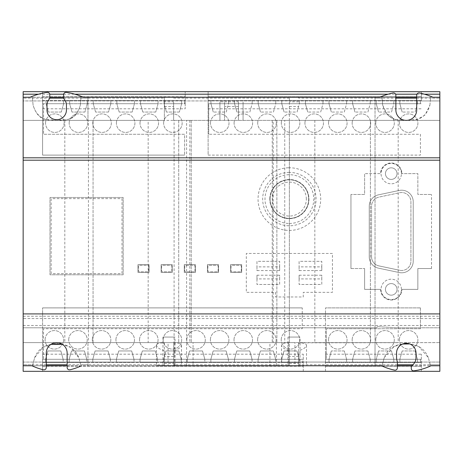 <?xml version="1.0" encoding="UTF-8"?>
<svg xmlns="http://www.w3.org/2000/svg" width="463" height="463" viewBox="0 0 463 463"><rect width="100%" height="100%" fill="white"/><g stroke="black" fill="none" stroke-linecap="round" stroke-linejoin="round"><path stroke-width="0.35" stroke-dasharray="2.31 1.74" d="M208.119 155.105L420.404 155.105L420.404 134.27L208.72 134.27L420.404 134.27L420.404 155.105L208.119 155.105L208.119 100.934L439.85 100.934L439.85 371.326L325.489 371.326L325.489 354.195L325.489 371.326L42.596 371.326L42.596 354.195L42.596 362.066L439.85 362.066L325.489 362.066L325.489 307.895L325.489 362.066L42.596 362.066L42.596 371.326L23.15 371.326L23.15 100.934L208.119 100.934L208.119 108.805L208.119 91.674L208.119 155.105M184.644 103.712L184.644 100.934L184.644 103.712L43.522 103.712L43.522 134.27L184.644 134.27L184.644 155.105L184.644 134.27L43.522 134.27L43.522 103.712L184.644 103.712M42.596 155.105L184.644 155.105L42.596 155.105L42.596 100.934L42.596 155.105M23.15 362.066L42.596 362.066L42.596 307.895L42.596 362.066L23.15 362.066M302.246 307.895L42.596 307.895L302.246 307.895L302.246 328.73L43.522 328.73L43.522 359.288L302.246 359.288L302.246 362.066L302.246 359.288L43.522 359.288L43.522 328.73L302.246 328.73L302.246 307.895M420.404 307.895L325.489 307.895L420.404 307.895L420.404 328.73L326.322 328.73L326.322 359.288L420.404 359.288L420.404 362.066L420.404 359.288L326.322 359.288L326.322 328.73L420.404 328.73L420.404 307.895M420.404 103.712L420.404 100.934L420.404 103.712L208.72 103.712L208.72 134.27L208.72 103.712L420.404 103.712M380.609 172.797C381.622 166.755 385.164 163.48 391.235 162.976C397.306 163.48 400.848 166.755 401.861 172.797A10.649 10.649 0 0 0 391.235 162.976A10.649 10.649 0 0 0 380.621 172.774L380.563 173.625L364.613 173.625L380.563 173.625L380.621 172.774M401.907 173.625L401.861 172.797L401.919 173.625L417.858 173.625L417.858 194.46L431.516 194.46L417.858 194.46L417.858 173.625L401.907 173.625M431.516 268.54L431.516 194.46L431.516 268.54L417.858 268.54L417.858 289.375L401.907 289.375L417.858 289.375L417.858 268.54L431.516 268.54M401.861 290.203L401.907 289.375L401.849 290.226C400.848 296.245 397.306 299.52 391.235 300.024C385.164 299.52 381.622 296.245 380.609 290.203A10.649 10.649 0 0 0 391.235 300.024A10.649 10.649 0 0 0 401.849 290.226L401.849 290.226M380.563 289.375L380.609 290.203L380.551 289.375L364.613 289.375L364.613 268.54L364.613 289.375L380.563 289.375M350.954 268.54L364.613 268.54L350.954 268.54L350.954 194.46L350.954 268.54M364.613 194.46L350.954 194.46L364.613 194.46L364.613 173.625L364.613 194.46M123.158 274.791L123.158 197.469L50.004 197.469L50.004 274.791L123.158 274.791L123.158 197.469L50.004 197.469L50.004 274.791L123.158 274.791M399.384 339.842A9.26 9.26 0 0 1 408.644 330.582A9.26 9.26 0 0 1 417.904 339.842A9.26 9.26 0 0 1 408.644 349.102A9.26 9.26 0 0 1 399.384 339.842A9.26 9.26 0 0 0 408.644 349.102A9.26 9.26 0 0 0 417.904 339.842A9.26 9.26 0 0 0 408.644 330.582A9.26 9.26 0 0 0 399.384 339.842M375.771 339.842A9.26 9.26 0 0 1 385.031 330.582A9.26 9.26 0 0 1 394.291 339.842A9.26 9.26 0 0 1 385.031 349.102A9.26 9.26 0 0 1 375.771 339.842A9.26 9.26 0 0 0 385.031 349.102A9.26 9.26 0 0 0 394.291 339.842A9.26 9.26 0 0 0 385.031 330.582A9.26 9.26 0 0 0 375.771 339.842M352.158 339.842A9.26 9.26 0 0 1 361.418 330.582A9.26 9.26 0 0 1 370.678 339.842A9.26 9.26 0 0 1 361.418 349.102A9.26 9.26 0 0 1 352.158 339.842A9.26 9.26 0 0 0 361.418 349.102A9.26 9.26 0 0 0 370.678 339.842A9.26 9.26 0 0 0 361.418 330.582A9.26 9.26 0 0 0 352.158 339.842M328.545 339.842A9.26 9.26 0 0 1 337.805 330.582A9.26 9.26 0 0 1 347.065 339.842A9.26 9.26 0 0 1 337.805 349.102A9.26 9.26 0 0 1 328.545 339.842A9.26 9.26 0 0 0 337.805 349.102A9.26 9.26 0 0 0 347.065 339.842A9.26 9.26 0 0 0 337.805 330.582A9.26 9.26 0 0 0 328.545 339.842M281.226 339.842A9.26 9.26 0 0 1 290.486 330.582A9.26 9.26 0 0 1 299.746 339.842A9.26 9.26 0 0 1 290.486 349.102A9.26 9.26 0 0 1 281.226 339.842A9.26 9.26 0 0 0 290.486 349.102A9.26 9.26 0 0 0 299.746 339.842A9.26 9.26 0 0 0 290.486 330.582A9.26 9.26 0 0 0 281.226 339.842M257.613 339.842A9.26 9.26 0 0 1 266.873 330.582A9.26 9.26 0 0 1 276.133 339.842A9.26 9.26 0 0 1 266.873 349.102A9.26 9.26 0 0 1 257.613 339.842A9.26 9.26 0 0 0 266.873 349.102A9.26 9.26 0 0 0 276.133 339.842A9.26 9.26 0 0 0 266.873 330.582A9.26 9.26 0 0 0 257.613 339.842M234 339.842A9.26 9.26 0 0 1 243.26 330.582A9.26 9.26 0 0 1 252.52 339.842A9.26 9.26 0 0 1 243.26 349.102A9.26 9.26 0 0 1 234 339.842A9.26 9.26 0 0 0 243.26 349.102A9.26 9.26 0 0 0 252.52 339.842A9.26 9.26 0 0 0 243.26 330.582A9.26 9.26 0 0 0 234 339.842M210.387 339.842A9.26 9.26 0 0 1 219.647 330.582A9.26 9.26 0 0 1 228.907 339.842A9.26 9.26 0 0 1 219.647 349.102A9.26 9.26 0 0 1 210.387 339.842A9.26 9.26 0 0 0 219.647 349.102A9.26 9.26 0 0 0 228.907 339.842A9.26 9.26 0 0 0 219.647 330.582A9.26 9.26 0 0 0 210.387 339.842M186.774 339.842A9.26 9.26 0 0 1 196.034 330.582A9.26 9.26 0 0 1 205.294 339.842A9.26 9.26 0 0 1 196.034 349.102A9.26 9.26 0 0 1 186.774 339.842A9.26 9.26 0 0 0 196.034 349.102A9.26 9.26 0 0 0 205.294 339.842A9.26 9.26 0 0 0 196.034 330.582A9.26 9.26 0 0 0 186.774 339.842M163.161 339.842A9.26 9.26 0 0 1 172.421 330.582A9.26 9.26 0 0 1 181.681 339.842A9.26 9.26 0 0 1 172.421 349.102A9.26 9.26 0 0 1 163.161 339.842A9.26 9.26 0 0 0 172.421 349.102A9.26 9.26 0 0 0 181.681 339.842A9.26 9.26 0 0 0 172.421 330.582A9.26 9.26 0 0 0 163.161 339.842M139.548 339.842A9.26 9.26 0 0 1 148.808 330.582A9.26 9.26 0 0 1 158.068 339.842A9.26 9.26 0 0 1 148.808 349.102A9.26 9.26 0 0 1 139.548 339.842A9.26 9.26 0 0 0 148.808 349.102A9.26 9.26 0 0 0 158.068 339.842A9.26 9.26 0 0 0 148.808 330.582A9.26 9.26 0 0 0 139.548 339.842M115.935 339.842A9.26 9.26 0 0 1 125.195 330.582A9.26 9.26 0 0 1 134.455 339.842A9.26 9.26 0 0 1 125.195 349.102A9.26 9.26 0 0 1 115.935 339.842A9.26 9.26 0 0 0 125.195 349.102A9.26 9.26 0 0 0 134.455 339.842A9.26 9.26 0 0 0 125.195 330.582A9.26 9.26 0 0 0 115.935 339.842M92.322 339.842A9.26 9.26 0 0 1 101.582 330.582A9.26 9.26 0 0 1 110.842 339.842A9.26 9.26 0 0 1 101.582 349.102A9.26 9.26 0 0 1 92.322 339.842A9.26 9.26 0 0 0 101.582 349.102A9.26 9.26 0 0 0 110.842 339.842A9.26 9.26 0 0 0 101.582 330.582A9.26 9.26 0 0 0 92.322 339.842M68.709 339.842A9.26 9.26 0 0 1 77.969 330.582A9.26 9.26 0 0 1 87.229 339.842A9.26 9.26 0 0 1 77.969 349.102A9.26 9.26 0 0 1 68.709 339.842A9.26 9.26 0 0 0 77.969 349.102A9.26 9.26 0 0 0 87.229 339.842A9.26 9.26 0 0 0 77.969 330.582A9.26 9.26 0 0 0 68.709 339.842M45.096 339.842A9.26 9.26 0 0 1 54.356 330.582A9.26 9.26 0 0 1 63.616 339.842A9.26 9.26 0 0 1 54.356 349.102A9.26 9.26 0 0 1 45.096 339.842A9.26 9.26 0 0 0 54.356 349.102A9.26 9.26 0 0 0 63.616 339.842A9.26 9.26 0 0 0 54.356 330.582A9.26 9.26 0 0 0 45.096 339.842M399.384 123.158A9.26 9.26 0 0 1 408.644 113.898A9.26 9.26 0 0 1 417.904 123.158A9.26 9.26 0 0 1 408.644 132.418A9.26 9.26 0 0 1 399.384 123.158A9.26 9.26 0 0 0 408.644 132.418A9.26 9.26 0 0 0 417.904 123.158A9.26 9.26 0 0 0 408.644 113.898A9.26 9.26 0 0 0 399.384 123.158M375.771 123.158A9.26 9.26 0 0 1 385.031 113.898A9.26 9.26 0 0 1 394.291 123.158A9.26 9.26 0 0 1 385.031 132.418A9.26 9.26 0 0 1 375.771 123.158A9.26 9.26 0 0 0 385.031 132.418A9.26 9.26 0 0 0 394.291 123.158A9.26 9.26 0 0 0 385.031 113.898A9.26 9.26 0 0 0 375.771 123.158M352.158 123.158A9.26 9.26 0 0 1 361.418 113.898A9.26 9.26 0 0 1 370.678 123.158A9.26 9.26 0 0 1 361.418 132.418A9.26 9.26 0 0 1 352.158 123.158A9.26 9.26 0 0 0 361.418 132.418A9.26 9.26 0 0 0 370.678 123.158A9.26 9.26 0 0 0 361.418 113.898A9.26 9.26 0 0 0 352.158 123.158M328.545 123.158A9.26 9.26 0 0 1 337.805 113.898A9.26 9.26 0 0 1 347.065 123.158A9.26 9.26 0 0 1 337.805 132.418A9.26 9.26 0 0 1 328.545 123.158A9.26 9.26 0 0 0 337.805 132.418A9.26 9.26 0 0 0 347.065 123.158A9.26 9.26 0 0 0 337.805 113.898A9.26 9.26 0 0 0 328.545 123.158M304.932 123.158A9.26 9.26 0 0 1 314.192 113.898A9.26 9.26 0 0 1 323.452 123.158A9.26 9.26 0 0 1 314.192 132.418A9.26 9.26 0 0 1 304.932 123.158A9.26 9.26 0 0 0 314.192 132.418A9.26 9.26 0 0 0 323.452 123.158A9.26 9.26 0 0 0 314.192 113.898A9.26 9.26 0 0 0 304.932 123.158M281.319 123.158A9.26 9.26 0 0 1 290.579 113.898A9.26 9.26 0 0 1 299.839 123.158A9.26 9.26 0 0 1 290.579 132.418A9.26 9.26 0 0 1 281.319 123.158A9.26 9.26 0 0 0 290.579 132.418A9.26 9.26 0 0 0 299.839 123.158A9.26 9.26 0 0 0 290.579 113.898A9.26 9.26 0 0 0 281.319 123.158M257.706 123.158A9.26 9.26 0 0 1 266.966 113.898A9.26 9.26 0 0 1 276.226 123.158A9.26 9.26 0 0 1 266.966 132.418A9.26 9.26 0 0 1 257.706 123.158A9.26 9.26 0 0 0 266.966 132.418A9.26 9.26 0 0 0 276.226 123.158A9.26 9.26 0 0 0 266.966 113.898A9.26 9.26 0 0 0 257.706 123.158M234.093 123.158A9.26 9.26 0 0 1 243.353 113.898A9.26 9.26 0 0 1 252.613 123.158A9.26 9.26 0 0 1 243.353 132.418A9.26 9.26 0 0 1 234.093 123.158A9.26 9.26 0 0 0 243.353 132.418A9.26 9.26 0 0 0 252.613 123.158A9.26 9.26 0 0 0 243.353 113.898A9.26 9.26 0 0 0 234.093 123.158M210.48 123.158A9.26 9.26 0 0 1 219.74 113.898A9.26 9.26 0 0 1 229 123.158A9.26 9.26 0 0 1 219.74 132.418A9.26 9.26 0 0 1 210.48 123.158A9.26 9.26 0 0 0 219.74 132.418A9.26 9.26 0 0 0 229 123.158A9.26 9.26 0 0 0 219.74 113.898A9.26 9.26 0 0 0 210.48 123.158M163.624 123.158A9.26 9.26 0 0 1 172.884 113.898A9.26 9.26 0 0 1 182.144 123.158A9.26 9.26 0 0 1 172.884 132.418A9.26 9.26 0 0 1 163.624 123.158A9.26 9.26 0 0 0 172.884 132.418A9.26 9.26 0 0 0 182.144 123.158A9.26 9.26 0 0 0 172.884 113.898A9.26 9.26 0 0 0 163.624 123.158M140.011 123.158A9.26 9.26 0 0 1 149.271 113.898A9.26 9.26 0 0 1 158.531 123.158A9.26 9.26 0 0 1 149.271 132.418A9.26 9.26 0 0 1 140.011 123.158A9.26 9.26 0 0 0 149.271 132.418A9.26 9.26 0 0 0 158.531 123.158A9.26 9.26 0 0 0 149.271 113.898A9.26 9.26 0 0 0 140.011 123.158M116.398 123.158A9.26 9.26 0 0 1 125.658 113.898A9.26 9.26 0 0 1 134.918 123.158A9.26 9.26 0 0 1 125.658 132.418A9.26 9.26 0 0 1 116.398 123.158A9.26 9.26 0 0 0 125.658 132.418A9.26 9.26 0 0 0 134.918 123.158A9.26 9.26 0 0 0 125.658 113.898A9.26 9.26 0 0 0 116.398 123.158M92.785 123.158A9.26 9.26 0 0 1 102.045 113.898A9.26 9.26 0 0 1 111.305 123.158A9.26 9.26 0 0 1 102.045 132.418A9.26 9.26 0 0 1 92.785 123.158A9.26 9.26 0 0 0 102.045 132.418A9.26 9.26 0 0 0 111.305 123.158A9.26 9.26 0 0 0 102.045 113.898A9.26 9.26 0 0 0 92.785 123.158M69.172 123.158A9.26 9.26 0 0 1 78.432 113.898A9.26 9.26 0 0 1 87.692 123.158A9.26 9.26 0 0 1 78.432 132.418A9.26 9.26 0 0 1 69.172 123.158A9.26 9.26 0 0 0 78.432 132.418A9.26 9.26 0 0 0 87.692 123.158A9.26 9.26 0 0 0 78.432 113.898A9.26 9.26 0 0 0 69.172 123.158M45.559 123.158A9.26 9.26 0 0 1 54.819 113.898A9.26 9.26 0 0 1 64.079 123.158A9.26 9.26 0 0 1 54.819 132.418A9.26 9.26 0 0 1 45.559 123.158A9.26 9.26 0 0 0 54.819 132.418A9.26 9.26 0 0 0 64.079 123.158A9.26 9.26 0 0 0 54.819 113.898A9.26 9.26 0 0 0 45.559 123.158M332.434 253.452L246.316 253.452L246.316 292.344L275.485 292.344L275.485 296.974L303.265 296.974L303.265 292.344L332.434 292.344L332.434 253.452L246.316 253.452L246.316 292.344L275.485 292.344L275.485 296.974L303.265 296.974L303.265 292.344L332.434 292.344L332.434 253.452M149.086 272.476L137.974 272.476L137.974 264.604L149.086 264.604L149.086 272.476L137.974 272.476L137.974 264.604L149.086 264.604L149.086 272.476M172.236 272.476L161.124 272.476L161.124 264.604L172.236 264.604L172.236 272.476L161.124 272.476L161.124 264.604L172.236 264.604L172.236 272.476M195.386 272.476L184.274 272.476L184.274 264.604L195.386 264.604L195.386 272.476L184.274 272.476L184.274 264.604L195.386 264.604L195.386 272.476M218.536 272.476L207.424 272.476L207.424 264.604L218.536 264.604L218.536 272.476L207.424 272.476L207.424 264.604L218.536 264.604L218.536 272.476M241.686 272.476L230.574 272.476L230.574 264.604L241.686 264.604L241.686 272.476L230.574 272.476L230.574 264.604L241.686 264.604L241.686 272.476M421.33 100.934L439.85 100.934L439.85 91.674L42.596 91.674L42.596 108.805L42.596 91.674L23.15 91.674L23.15 100.934L421.33 100.934L421.33 91.674L421.33 100.934M46.3 365.77L23.15 365.77L23.15 364.763L23.15 365.77L439.85 365.77L439.85 342.62L439.85 365.77L411.798 365.77M439.85 313.914L439.85 327.804L439.85 313.914L23.15 313.914L23.15 318.544L439.85 318.544M416.7 97.23L439.85 97.23L439.85 120.38L439.85 97.23L23.15 97.23L23.15 120.38L23.15 97.23L49.773 97.23M303.265 371.326L303.265 354.195L303.265 371.326M421.33 371.326L421.33 354.195L421.33 371.326M325.489 366.233L421.33 366.233L325.489 366.233M23.15 313.914L23.15 318.544M46.3 364.763L23.15 364.763L23.15 342.62L23.15 364.763L32.734 364.763L34.661 357.668L42.741 347.453L51.271 344.287M42.596 366.233L303.265 366.233L42.596 366.233M42.596 362.529L303.265 362.529L42.596 362.529M299.283 362.529L281.689 362.529L299.283 362.529L299.283 359.288L281.689 359.288L299.283 359.288L299.283 362.529M275.67 362.529L258.076 362.529L275.67 362.529L275.67 359.288L258.076 359.288L275.67 359.288L275.67 362.529M252.057 362.529L234.463 362.529L252.057 362.529L252.057 359.288L234.463 359.288L252.057 359.288L252.057 362.529M228.444 362.529L210.85 362.529L228.444 362.529L228.444 359.288L210.85 359.288L228.444 359.288L228.444 362.529M204.831 362.529L187.237 362.529L204.831 362.529L204.831 359.288L187.237 359.288L204.831 359.288L204.831 362.529M181.218 362.529L163.624 362.529L181.218 362.529L181.218 359.288L163.624 359.288L181.218 359.288L181.218 362.529M157.605 362.529L140.011 362.529L157.605 362.529L157.605 359.288L140.011 359.288L157.605 359.288L157.605 362.529M133.992 362.529L116.398 362.529L133.992 362.529L133.992 359.288L116.398 359.288L133.992 359.288L133.992 362.529M110.379 362.529L92.785 362.529L110.379 362.529L110.379 359.288L92.785 359.288L110.379 359.288L110.379 362.529M86.766 362.529L69.172 362.529L86.766 362.529L86.766 359.288L69.172 359.288L86.766 359.288L86.766 362.529M63.153 362.529L45.559 362.529L63.153 362.529L63.153 359.288L45.559 359.288L63.153 359.288L63.153 362.529M42.596 359.288L303.265 359.288M42.596 354.195L303.265 354.195M281.689 359.288L281.689 362.529L281.689 359.288L284.004 350.954L296.968 350.954L299.283 359.288L296.968 350.954L284.004 350.954L281.689 359.288M258.076 359.288L258.076 362.529L258.076 359.288L260.391 350.954L273.355 350.954L275.67 359.288L273.355 350.954L260.391 350.954L258.076 359.288M234.463 359.288L234.463 362.529L234.463 359.288L236.778 350.954L249.742 350.954L252.057 359.288L249.742 350.954L236.778 350.954L234.463 359.288M210.85 359.288L210.85 362.529L210.85 359.288L213.165 350.954L226.129 350.954L228.444 359.288L226.129 350.954L213.165 350.954L210.85 359.288M187.237 359.288L187.237 362.529L187.237 359.288L189.552 350.954L202.516 350.954L204.831 359.288L202.516 350.954L189.552 350.954L187.237 359.288M163.624 359.288L163.624 362.529L163.624 359.288L165.939 350.954L178.903 350.954L181.218 359.288L178.903 350.954L165.939 350.954L163.624 359.288M140.011 359.288L140.011 362.529L140.011 359.288L142.326 350.954L155.29 350.954L157.605 359.288L155.29 350.954L142.326 350.954L140.011 359.288M116.398 359.288L116.398 362.529L116.398 359.288L118.713 350.954L131.677 350.954L133.992 359.288L131.677 350.954L118.713 350.954L116.398 359.288M92.785 359.288L92.785 362.529L92.785 359.288L95.1 350.954L108.064 350.954L110.379 359.288L108.064 350.954L95.1 350.954L92.785 359.288M69.172 359.288L69.172 362.529L69.172 359.288L71.487 350.954L84.451 350.954L86.766 359.288L84.451 350.954L71.487 350.954L69.172 359.288M45.559 359.288L45.559 362.529L45.559 359.288L47.874 350.954L60.838 350.954L63.153 359.288L60.838 350.954L47.874 350.954L45.559 359.288M42.596 103.712L185.2 103.712L185.2 91.674L185.2 108.805L42.596 108.805M185.2 103.712L185.2 108.805M208.119 108.805L421.33 108.805M208.119 96.767L421.33 96.767L208.119 96.767M208.119 100.471L421.33 100.471L208.119 100.471M399.847 100.471L417.441 100.471L399.847 100.471L399.847 103.712L417.441 103.712L417.441 100.471L417.441 103.712L415.126 112.046L402.162 112.046L415.126 112.046L417.441 103.712L399.847 103.712L402.162 112.046L399.847 103.712L399.847 100.471M376.234 100.471L393.828 100.471L376.234 100.471L376.234 103.712L393.828 103.712L393.828 100.471L393.828 103.712L391.513 112.046L378.549 112.046L391.513 112.046L393.828 103.712L376.234 103.712L378.549 112.046L376.234 103.712L376.234 100.471M352.621 100.471L370.215 100.471L352.621 100.471L352.621 103.712L370.215 103.712L370.215 100.471L370.215 103.712L367.9 112.046L354.936 112.046L367.9 112.046L370.215 103.712L352.621 103.712L354.936 112.046L352.621 103.712L352.621 100.471M329.008 100.471L346.602 100.471L329.008 100.471L329.008 103.712L346.602 103.712L346.602 100.471L346.602 103.712L344.287 112.046L331.323 112.046L344.287 112.046L346.602 103.712L329.008 103.712L331.323 112.046L329.008 103.712L329.008 100.471M305.395 100.471L322.989 100.471L305.395 100.471L305.395 103.712L322.989 103.712L322.989 100.471L322.989 103.712L320.674 112.046L307.71 112.046L320.674 112.046L322.989 103.712L305.395 103.712L307.71 112.046L305.395 103.712L305.395 100.471M281.782 100.471L299.376 100.471L281.782 100.471L281.782 103.712L299.376 103.712L299.376 100.471L299.376 103.712L297.061 112.046L284.097 112.046L297.061 112.046L299.376 103.712L281.782 103.712L284.097 112.046L281.782 103.712L281.782 100.471M258.169 100.471L275.763 100.471L258.169 100.471L258.169 103.712L275.763 103.712L275.763 100.471L275.763 103.712L273.448 112.046L260.484 112.046L273.448 112.046L275.763 103.712L258.169 103.712L260.484 112.046L258.169 103.712L258.169 100.471M234.556 100.471L252.15 100.471L234.556 100.471L234.556 103.712L252.15 103.712L252.15 100.471L252.15 103.712L249.835 112.046L236.871 112.046L249.835 112.046L252.15 103.712L234.556 103.712L236.871 112.046L234.556 103.712L234.556 100.471M210.943 100.471L228.537 100.471L210.943 100.471L210.943 103.712L228.537 103.712L228.537 100.471L228.537 103.712L226.222 112.046L213.258 112.046L226.222 112.046L228.537 103.712L210.943 103.712L213.258 112.046L210.943 103.712L210.943 100.471M208.119 103.712L421.33 103.712M379.66 97.23L381.946 97.23L382.652 105.13C385.748 116.392 393.388 121.468 405.576 120.357A10.418 10.418 0 0 1 395.865 109.962L395.865 95.262A2.315 2.315 0 0 0 393.093 92.994A66.562 66.562 0 0 0 379.66 97.23L395.865 97.23M164.365 97.23L164.365 120.38L23.15 120.38L289.375 120.38L164.365 120.38L164.365 97.23L298.635 97.23L298.635 98.156L395.865 98.156M63.663 97.23L83.34 97.23A66.562 66.562 0 0 0 66.313 92.368A2.315 2.315 0 0 0 63.663 94.66L63.663 97.641A2.315 2.315 0 0 0 64.195 99.123A9.723 9.723 0 0 1 66.441 105.332L66.441 109.962A9.723 9.723 0 0 1 56.718 119.686A9.723 9.723 0 0 1 46.995 109.962L46.995 105.332A9.723 9.723 0 0 1 49.24 99.123A2.315 2.315 0 0 0 49.773 97.641L49.773 94.66A2.315 2.315 0 0 0 47.122 92.368A66.562 66.562 0 0 0 30.095 97.23L32.41 97.23L33.087 105.13C36.374 116.433 44.188 121.509 56.521 120.357C69.097 121.734 77.037 116.659 80.348 105.13L81.025 97.23L83.34 97.23M416.7 98.156L439.85 98.156L430.538 98.156L430.59 97.23L432.905 97.23A66.562 66.562 0 0 0 419.472 92.994A2.315 2.315 0 0 0 416.7 95.262L416.7 109.962A10.418 10.418 0 0 1 407.018 120.351C419.119 121.341 426.753 116.265 429.913 105.13L425.069 114.98L417.869 119.141L407.018 120.351A10.418 10.418 0 0 1 405.576 120.357L394.731 119.263L387.618 115.235L382.652 105.13L382.033 98.156L375.03 98.156L375.03 97.23L381.946 97.23L382.033 98.156M298.635 98.156L298.635 97.23M398.18 120.38L314.84 120.38L398.18 120.38L398.18 342.62L314.84 342.62L398.18 342.62M88.433 120.38L93.063 120.38L88.433 120.38L88.433 342.62L93.063 342.62L23.15 342.62L289.375 342.62L272.244 342.62L276.874 342.62L272.244 342.62L272.244 120.38L276.874 120.38L272.244 120.38L272.244 342.62L174.088 342.62L178.718 342.62L174.088 342.62L174.088 120.38L178.718 120.38L174.088 120.38L174.088 342.62L88.433 342.62L88.433 120.38M186.589 120.38L191.219 120.38L186.589 120.38L186.589 342.62L191.219 342.62L186.589 342.62L186.589 120.38M284.745 120.38L289.375 120.38L284.745 120.38L284.745 342.62L289.375 342.62L284.745 342.62L284.745 120.38M397.381 364.763L298.635 364.763L298.635 365.77L298.635 342.817C303.618 342.834 306.246 343.639 306.506 345.219C306.084 347.383 303.462 349.241 298.635 350.798L298.635 365.77L306.506 365.77L298.635 365.77L298.635 342.62L289.375 342.62L289.375 365.77L289.375 120.38L439.85 120.38L289.375 120.38L289.375 97.23L289.375 342.62L375.03 342.62L375.03 98.156M238.445 101.86L238.445 120.38L238.445 101.86L224.555 101.86L224.555 120.38L224.555 101.86L219.925 101.86L238.445 101.86M243.075 101.86L243.075 120.38L243.075 101.86M219.925 101.86L219.925 120.38L219.925 101.86M276.874 120.38L276.874 342.62L276.874 120.38M298.635 342.817L439.85 342.62L370.4 342.62L370.4 120.38L370.4 342.62L375.03 342.62L375.03 365.77L375.03 97.23L87.97 97.23L87.97 120.38L87.97 98.156L80.967 98.156L80.348 105.13C77.616 113.991 73.443 118.742 67.841 119.385L56.903 120.357L45.872 119.356C40.09 118.638 35.825 113.898 33.087 105.13L32.462 98.156L23.15 98.156L49.715 98.156M273.17 342.62L189.83 342.62L273.17 342.62L273.17 120.38M148.16 342.62L64.82 342.62L148.16 342.62L148.16 120.38M294.931 342.62L269.929 342.62L294.931 342.62L294.931 365.77L269.929 365.77L269.929 342.62M193.071 342.62L168.069 342.62L193.071 342.62L193.071 365.77L168.069 365.77L168.069 342.62M289.375 342.817C284.351 342.846 281.73 343.644 281.504 345.219L281.504 365.77L289.375 365.77L289.375 350.798C284.519 349.224 281.898 347.366 281.504 345.219M306.506 345.219L306.506 365.77L289.375 365.77L289.375 364.763L173.625 364.763L173.625 365.77L173.625 342.817C178.608 342.834 181.236 343.639 181.496 345.219C181.074 347.383 178.452 349.241 173.625 350.798L173.625 365.77L281.504 365.77M80.701 364.763L78.774 357.668C75.845 350.219 70.399 345.774 62.447 344.339L70.775 347.505L78.774 357.668L80.701 364.763L87.97 364.763L87.97 342.62L87.97 365.77L397.381 365.77M67.135 365.77L87.97 365.77L87.97 364.763M173.625 342.817L173.625 365.77L164.365 365.77L164.365 342.817C159.341 342.846 156.72 343.644 156.494 345.219L156.494 365.77L164.365 365.77L156.494 365.77L164.365 365.77L164.365 364.763L67.135 364.763M175.014 365.77L162.976 365.77L175.014 365.77L175.014 337.064L162.976 337.064L175.014 337.064M300.024 365.77L287.986 365.77L300.024 365.77L300.024 337.064L287.986 337.064L300.024 337.064M430.266 364.763L428.339 357.668L430.492 365.77L430.266 364.763L439.85 364.763L412.932 364.763M298.635 350.798L298.635 364.763M164.365 342.817L164.365 350.798C159.509 349.224 156.888 347.366 156.494 345.219M164.365 364.763L164.365 350.798M289.375 364.763L289.375 350.798M173.625 350.798L173.625 364.763M162.976 337.064L162.976 365.77M287.986 337.064L287.986 365.77M52.794 344.067L54.217 343.928M55.56 343.853L56.856 343.835M58.159 343.864L59.507 343.951M60.913 344.102L62.395 344.327M50.988 344.339C43.036 345.774 37.59 350.219 34.661 357.668L32.462 365.77L31.976 365.77A57.875 57.875 0 0 0 43.47 369.787C45.137 369.943 46.08 369.19 46.3 367.535L46.3 353.037A10.418 10.418 0 0 1 62.447 344.339A10.418 10.418 0 0 1 67.135 353.037L67.135 367.535C67.367 369.202 68.316 369.954 69.982 369.787A57.875 57.875 0 0 0 81.459 365.77M23.15 365.77L32.462 365.77L32.734 364.763M23.15 327.804L376.923 327.804L377.073 326.67L376.923 327.804L23.15 327.804M397.017 327.804L377.073 326.67L397.017 327.804L439.85 327.804L397.017 327.804M23.15 325.489L439.85 325.489M23.15 316.229L439.85 316.229M23.15 160.198L439.85 160.198M23.15 97.23L32.41 97.23L32.462 98.156M80.967 98.156L81.025 97.23L87.97 97.23L87.97 98.156M429.913 105.13L430.538 98.156L429.913 105.13M430.538 98.156L430.59 97.23L439.85 97.23M178.718 120.38L178.718 342.62L178.718 120.38M381.541 365.77A57.875 57.875 0 0 0 394.598 370.134A2.315 2.315 0 0 0 397.381 367.865L397.381 362.037A2.315 2.315 0 0 0 397.225 361.198A9.723 9.723 0 0 1 396.56 357.668L396.56 353.037A9.723 9.723 0 0 1 402.607 344.038C393.706 344.958 387.577 349.501 384.226 357.668L382.073 365.77L384.226 357.668L394.14 346.428L403.782 343.928M402.607 344.038A9.723 9.723 0 0 1 416.005 353.037L416.005 357.668A9.723 9.723 0 0 1 412.18 365.394A2.315 2.315 0 0 0 411.271 367.234L411.271 368.531A2.315 2.315 0 0 0 413.893 370.822A57.875 57.875 0 0 0 431.024 365.77L439.85 365.77M428.339 357.668C424.988 349.501 418.859 344.958 409.958 344.038L419.073 346.764L428.339 357.668M375.03 364.763L382.299 364.763M405.125 343.853L406.421 343.835M407.724 343.864L409.072 343.951M314.84 120.38L314.84 342.62M189.83 120.38L189.83 342.62M64.82 120.38L64.82 342.62M269.929 365.77L294.931 365.77M276.411 365.77L288.449 365.77L276.411 365.77L276.411 342.62L288.449 342.62L276.411 342.62M288.449 365.77L288.449 342.62M168.069 365.77L193.071 365.77M174.551 365.77L186.589 365.77L174.551 365.77L174.551 342.62L186.589 342.62L174.551 342.62M186.589 365.77L186.589 342.62M63.72 98.156L164.365 98.156M173.625 101.86L173.625 120.38L173.625 101.86L164.365 101.86M173.625 98.156L289.375 98.156M42.596 96.767L185.2 96.767L42.596 96.767M42.596 100.471L185.2 100.471L42.596 100.471M164.087 100.471L181.681 100.471L164.087 100.471L164.087 103.712L164.087 100.471M140.474 100.471L158.068 100.471L140.474 100.471L140.474 103.712L140.474 100.471M116.861 100.471L134.455 100.471L116.861 100.471L116.861 103.712L116.861 100.471M93.248 100.471L110.842 100.471L93.248 100.471L93.248 103.712L93.248 100.471M69.635 100.471L87.229 100.471L69.635 100.471L69.635 103.712L69.635 100.471M46.022 100.471L63.616 100.471L46.022 100.471L46.022 103.712L46.022 100.471M181.681 103.712L181.681 100.471L181.681 103.712L164.087 103.712L181.681 103.712L179.366 112.046L181.681 103.712M179.366 112.046L166.402 112.046L179.366 112.046M166.402 112.046L164.087 103.712L166.402 112.046M158.068 103.712L158.068 100.471L158.068 103.712L140.474 103.712L158.068 103.712L155.753 112.046L158.068 103.712M155.753 112.046L142.789 112.046L155.753 112.046M142.789 112.046L140.474 103.712L142.789 112.046M134.455 103.712L134.455 100.471L134.455 103.712L116.861 103.712L134.455 103.712L132.14 112.046L134.455 103.712M132.14 112.046L119.176 112.046L132.14 112.046M119.176 112.046L116.861 103.712L119.176 112.046M110.842 103.712L110.842 100.471L110.842 103.712L93.248 103.712L110.842 103.712L108.527 112.046L110.842 103.712M108.527 112.046L95.563 112.046L108.527 112.046M95.563 112.046L93.248 103.712L95.563 112.046M87.229 103.712L87.229 100.471L87.229 103.712L69.635 103.712L87.229 103.712L84.914 112.046L87.229 103.712M84.914 112.046L71.95 112.046L84.914 112.046M71.95 112.046L69.635 103.712L71.95 112.046M63.616 103.712L63.616 100.471L63.616 103.712L46.022 103.712L63.616 103.712L61.301 112.046L63.616 103.712M61.301 112.046L48.337 112.046L61.301 112.046M48.337 112.046L46.022 103.712L48.337 112.046M325.489 354.195L421.33 354.195M325.489 359.288L421.33 359.288M325.489 362.529L421.33 362.529L325.489 362.529M399.847 362.529L417.441 362.529L399.847 362.529L399.847 359.288L399.847 362.529M376.234 362.529L393.828 362.529L376.234 362.529L376.234 359.288L376.234 362.529M352.621 362.529L370.215 362.529L352.621 362.529L352.621 359.288L352.621 362.529M329.008 362.529L346.602 362.529L329.008 362.529L329.008 359.288L329.008 362.529M417.441 359.288L417.441 362.529L417.441 359.288L399.847 359.288L417.441 359.288L415.126 350.954L417.441 359.288M415.126 350.954L402.162 350.954L415.126 350.954M402.162 350.954L399.847 359.288L402.162 350.954M393.828 359.288L393.828 362.529L393.828 359.288L376.234 359.288L393.828 359.288L391.513 350.954L393.828 359.288M391.513 350.954L378.549 350.954L391.513 350.954M378.549 350.954L376.234 359.288L378.549 350.954M370.215 359.288L370.215 362.529L370.215 359.288L352.621 359.288L370.215 359.288L367.9 350.954L370.215 359.288M367.9 350.954L354.936 350.954L367.9 350.954M354.936 350.954L352.621 359.288L354.936 350.954M346.602 359.288L346.602 362.529L346.602 359.288L329.008 359.288L346.602 359.288L344.287 350.954L346.602 359.288M344.287 350.954L331.323 350.954L344.287 350.954M331.323 350.954L329.008 359.288L331.323 350.954M288.582 172.404A26.698 26.698 0 0 1 316.073 198.673A26.698 26.698 0 0 1 289.057 225.788A26.698 26.698 0 0 1 262.677 199.507A26.698 26.698 0 0 1 288.582 172.404M269.813 199.09A19.562 19.562 0 0 1 289.375 179.528A19.562 19.562 0 0 1 308.937 199.09A19.562 19.562 0 0 1 289.375 218.652A19.562 19.562 0 0 1 269.813 199.09A19.562 19.562 0 0 0 289.375 218.652A19.562 19.562 0 0 0 308.937 199.09A19.562 19.562 0 0 0 289.375 179.528A19.562 19.562 0 0 0 269.813 199.09M256.965 275.213L279.652 275.213L279.652 278.917L256.965 278.917L256.965 275.213L256.965 284.473L279.652 284.473L279.652 275.213M279.652 270.583L256.965 270.583L256.965 266.879L279.652 266.879L279.652 270.583L279.652 261.323L256.965 261.323L256.965 270.583M321.785 270.583L299.098 270.583L299.098 266.879L321.785 266.879L321.785 270.583L321.785 261.323L299.098 261.323L299.098 270.583M299.098 275.213L321.785 275.213L321.785 278.917L299.098 278.917L299.098 275.213L299.098 284.473L321.785 284.473L321.785 275.213M256.965 278.917L256.965 284.473L279.652 284.473L279.652 278.917M279.652 266.879L279.652 261.323L256.965 261.323L256.965 266.879M321.785 266.879L321.785 261.323L299.098 261.323L299.098 266.879M299.098 278.917L299.098 284.473L321.785 284.473L321.785 278.917M147.732 271.81L139.398 271.81A0.955 0.955 0 0 1 138.449 270.855L138.449 266.225A0.955 0.955 0 0 1 139.398 265.27L147.732 265.27A0.955 0.955 0 0 1 148.687 266.225L148.687 270.855A0.955 0.955 0 0 1 147.732 271.81L139.398 271.81A0.955 0.955 0 0 1 138.449 270.855L138.449 266.225A0.955 0.955 0 0 1 139.398 265.27L147.732 265.27A0.955 0.955 0 0 1 148.687 266.225L148.687 270.855A0.955 0.955 0 0 1 147.732 271.81M170.882 271.81L162.548 271.81A0.955 0.955 0 0 1 161.599 270.855L161.599 266.225A0.955 0.955 0 0 1 162.548 265.27L170.882 265.27A0.955 0.955 0 0 1 171.837 266.225L171.837 270.855A0.955 0.955 0 0 1 170.882 271.81L162.548 271.81A0.955 0.955 0 0 1 161.599 270.855L161.599 266.225A0.955 0.955 0 0 1 162.548 265.27L170.882 265.27A0.955 0.955 0 0 1 171.837 266.225L171.837 270.855A0.955 0.955 0 0 1 170.882 271.81M194.032 271.81L185.698 271.81A0.955 0.955 0 0 1 184.749 270.855L184.749 266.225A0.955 0.955 0 0 1 185.698 265.27L194.032 265.27A0.955 0.955 0 0 1 194.987 266.225L194.987 270.855A0.955 0.955 0 0 1 194.032 271.81L185.698 271.81A0.955 0.955 0 0 1 184.749 270.855L184.749 266.225A0.955 0.955 0 0 1 185.698 265.27L194.032 265.27A0.955 0.955 0 0 1 194.987 266.225L194.987 270.855A0.955 0.955 0 0 1 194.032 271.81M217.182 271.81L208.848 271.81A0.955 0.955 0 0 1 207.899 270.855L207.899 266.225A0.955 0.955 0 0 1 208.848 265.27L217.182 265.27A0.955 0.955 0 0 1 218.137 266.225L218.137 270.855A0.955 0.955 0 0 1 217.182 271.81L208.848 271.81A0.955 0.955 0 0 1 207.899 270.855L207.899 266.225A0.955 0.955 0 0 1 208.848 265.27L217.182 265.27A0.955 0.955 0 0 1 218.137 266.225L218.137 270.855A0.955 0.955 0 0 1 217.182 271.81M240.332 271.81L231.998 271.81A0.955 0.955 0 0 1 231.049 270.855L231.049 266.225A0.955 0.955 0 0 1 231.998 265.27L240.332 265.27A0.955 0.955 0 0 1 241.287 266.225L241.287 270.855A0.955 0.955 0 0 1 240.332 271.81L231.998 271.81A0.955 0.955 0 0 1 231.049 270.855L231.049 266.225A0.955 0.955 0 0 1 231.998 265.27L240.332 265.27A0.955 0.955 0 0 1 241.287 266.225L241.287 270.855A0.955 0.955 0 0 1 240.332 271.81M401.421 173.625A10.186 10.186 0 0 0 391.235 163.439A10.186 10.186 0 0 0 381.049 173.625A10.186 10.186 0 0 0 391.235 183.811A10.186 10.186 0 0 0 401.421 173.625A10.186 10.186 0 0 1 391.235 183.811A10.186 10.186 0 0 1 381.049 173.625A10.186 10.186 0 0 1 391.235 163.439A10.186 10.186 0 0 1 401.421 173.625M397.022 173.625A5.787 5.787 0 0 1 391.235 179.412A5.787 5.787 0 0 1 385.447 173.625A5.787 5.787 0 0 1 391.235 167.838A5.787 5.787 0 0 1 397.022 173.625A5.787 5.787 0 0 0 391.235 167.838A5.787 5.787 0 0 0 385.447 173.625A5.787 5.787 0 0 0 391.235 179.412A5.787 5.787 0 0 0 397.022 173.625M401.421 289.375A10.186 10.186 0 0 0 391.235 279.189A10.186 10.186 0 0 0 381.049 289.375A10.186 10.186 0 0 0 391.235 299.561A10.186 10.186 0 0 0 401.421 289.375A10.186 10.186 0 0 1 391.235 299.561A10.186 10.186 0 0 1 381.049 289.375A10.186 10.186 0 0 1 391.235 279.189A10.186 10.186 0 0 1 401.421 289.375M397.022 289.375A5.787 5.787 0 0 1 391.235 295.162A5.787 5.787 0 0 1 385.447 289.375A5.787 5.787 0 0 1 391.235 283.587A5.787 5.787 0 0 1 397.022 289.375A5.787 5.787 0 0 0 391.235 283.587A5.787 5.787 0 0 0 385.447 289.375A5.787 5.787 0 0 0 391.235 295.162A5.787 5.787 0 0 0 397.022 289.375M378.908 265.895A9.26 9.26 0 0 1 371.558 256.832A9.26 9.26 0 0 0 378.908 265.895L399.743 270.282L378.908 265.895M369.243 256.832A11.575 11.575 0 0 0 378.433 268.158L399.268 272.545A11.575 11.575 0 0 0 413.227 261.219L413.227 201.781A11.575 11.575 0 0 0 399.268 190.455L378.433 194.842A11.575 11.575 0 0 0 369.243 206.168L369.243 256.832A11.575 11.575 0 0 0 378.433 268.158L399.268 272.545A11.575 11.575 0 0 0 413.227 261.219L413.227 201.781A11.575 11.575 0 0 0 399.268 190.455L378.433 194.842A11.575 11.575 0 0 0 369.243 206.168L369.243 256.832M371.558 256.832L371.558 206.168A9.26 9.26 0 0 1 378.908 197.105L399.743 192.718A9.26 9.26 0 0 1 410.912 201.781L410.912 261.219A9.26 9.26 0 0 1 399.743 270.282A9.26 9.26 0 0 0 410.912 261.219L410.912 201.781A9.26 9.26 0 0 0 399.743 192.718L378.908 197.105A9.26 9.26 0 0 0 371.558 206.168L371.558 256.832M308.659 199.003A19.284 19.284 0 0 0 289.329 179.806A19.284 19.284 0 0 0 270.091 199.177A19.284 19.284 0 0 0 289.421 218.374A19.284 19.284 0 0 0 308.659 199.003M308.659 199.09A19.284 19.284 0 0 1 289.375 218.374A19.284 19.284 0 0 1 270.091 199.09A19.284 19.284 0 0 1 289.375 179.806A19.284 19.284 0 0 1 308.659 199.09M122.001 273.633L122.001 198.627L51.162 198.627L51.162 273.633L122.001 273.633L122.001 198.627L51.162 198.627L51.162 273.633L122.001 273.633M288.443 167.774A31.328 31.328 0 0 1 320.662 197.481A31.328 31.328 0 0 1 289.375 230.418A31.328 31.328 0 0 1 258.053 199.767A31.328 31.328 0 0 1 288.443 167.774M38.556 94.197L49.726 94.197M63.709 94.197L74.879 94.197M388.121 94.197L395.605 94.197M416.96 94.197L424.444 94.197M439.85 120.38L298.635 120.38L439.85 120.38M238.445 106.49L224.555 106.49M191.219 120.38L191.219 342.62L191.219 120.38M289.375 363.455L298.635 363.455M298.635 356.51L289.375 356.51M173.625 356.51L164.365 356.51M164.365 363.455L173.625 363.455M407.018 120.351A10.418 10.418 0 0 1 405.576 120.357M93.063 342.62L93.063 120.38L93.063 342.62M298.635 101.86L289.375 101.86M289.375 106.49L298.635 106.49M164.365 106.49L173.625 106.49M289.375 223.473A24.383 24.383 0 0 0 313.758 199.09A24.383 24.383 0 0 0 288.652 174.719A24.383 24.383 0 0 0 264.992 199.455A24.383 24.383 0 0 0 289.375 223.473M306.344 199.09A16.969 16.969 0 0 0 289.375 182.121A16.969 16.969 0 0 0 272.406 199.09A16.969 16.969 0 0 0 289.375 216.059A16.969 16.969 0 0 0 306.344 199.09M181.496 345.219L181.496 365.77M23.15 120.38L164.365 120.38M173.625 120.38L289.375 120.38"/><path stroke-width="0.69" d="M23.15 160.198L23.15 371.326L439.85 371.326L439.85 91.674L23.15 91.674L23.15 160.198L439.85 160.198M298.635 97.23L379.66 97.23A66.562 66.562 0 0 1 393.093 92.994A2.315 2.315 0 0 1 395.865 95.262L395.865 109.962A10.418 10.418 0 0 0 406.282 120.38A10.418 10.418 0 0 0 416.7 109.962L416.7 95.262A2.315 2.315 0 0 1 419.472 92.994A66.562 66.562 0 0 1 432.905 97.23L439.85 97.23M395.865 97.23L416.7 97.23M49.773 97.23L63.663 97.23M23.15 97.23L30.095 97.23A66.562 66.562 0 0 1 47.122 92.368A2.315 2.315 0 0 1 49.773 94.66L49.773 97.641A2.315 2.315 0 0 1 49.24 99.123A9.723 9.723 0 0 0 46.995 105.332L46.995 109.962A9.723 9.723 0 0 0 56.718 119.686A9.723 9.723 0 0 0 66.441 109.962L66.441 105.332A9.723 9.723 0 0 0 64.195 99.123A2.315 2.315 0 0 1 63.663 97.641L63.663 94.66A2.315 2.315 0 0 1 66.313 92.368A66.562 66.562 0 0 1 83.34 97.23L164.365 97.23M395.865 98.156L416.7 98.156M306.506 365.77L381.541 365.77A57.875 57.875 0 0 0 394.598 370.134A2.315 2.315 0 0 0 397.381 367.865L397.381 362.037A2.315 2.315 0 0 0 397.225 361.198A9.723 9.723 0 0 1 396.56 357.668L396.56 353.037A9.723 9.723 0 0 1 406.282 343.315A9.723 9.723 0 0 1 416.005 353.037L416.005 357.668A9.723 9.723 0 0 1 412.18 365.394A2.315 2.315 0 0 0 411.271 367.234L411.271 368.531A2.315 2.315 0 0 0 413.893 370.822A57.875 57.875 0 0 0 431.024 365.77L439.85 365.77M397.381 365.77L411.798 365.77M46.3 365.77L67.135 365.77M381.541 365.77L156.494 365.77M412.932 364.763L397.381 364.763M67.135 364.763L46.3 364.763M51.271 344.287L52.794 344.067M54.217 343.928L55.56 343.853M56.856 343.835L58.159 343.864M59.507 343.951L60.913 344.102M62.395 344.327L50.988 344.339M81.459 365.77A57.875 57.875 0 0 1 69.982 369.787C68.316 369.954 67.367 369.202 67.135 367.535L67.135 353.037A10.418 10.418 0 0 0 56.718 342.62A10.418 10.418 0 0 0 46.3 353.037L46.3 367.535C46.08 369.19 45.137 369.943 43.458 369.787A57.875 57.875 0 0 1 31.976 365.77L23.15 365.77M23.15 313.914L439.85 313.914M23.15 157.814L439.85 157.814M83.34 97.23L379.66 97.23M407.018 120.351L405.576 120.357M403.782 343.928L405.125 343.853M406.421 343.835L407.724 343.864M409.072 343.951L402.607 344.038M49.715 98.156L63.72 98.156M23.15 94.197L38.556 94.197M49.726 94.197L63.709 94.197M74.879 94.197L388.121 94.197M395.605 94.197L416.96 94.197M424.444 94.197L439.85 94.197"/></g></svg>
